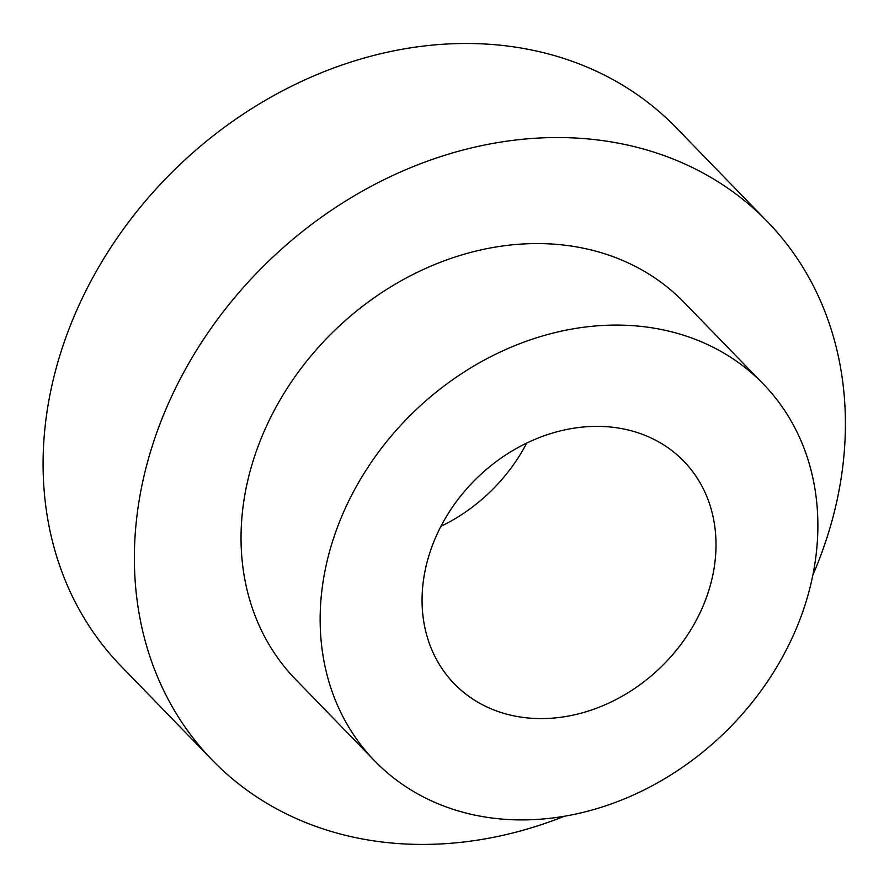 <?xml version="1.0" encoding="UTF-8"?>
<svg xmlns="http://www.w3.org/2000/svg" width="889" height="889" viewBox="0 0 889 889"><rect width="100%" height="100%" fill="white"/><g stroke="black" fill="none" stroke-linecap="round" stroke-linejoin="round"><path stroke-width="1.33" d="M526.699 443.089A159.853 131.894 -44.1 0 1 440.955 526.31M812.824 575.15A386.682 319.062 135.9 0 0 842.272 470.425A386.682 319.062 135.9 0 0 767.385 221.65L676.096 127.594A386.682 319.062 135.9 0 0 176.411 167.954A386.682 319.062 135.9 0 0 121.137 666.217L212.438 760.284A386.682 319.062 135.9 0 0 564.404 816.258M767.385 221.65A386.682 319.062 135.9 0 0 267.7 262.022A386.682 319.062 135.9 0 0 212.438 760.284M763.262 383.97L684.141 302.449A270.678 223.339 135.9 0 0 334.364 330.697A270.678 223.339 135.9 0 0 295.681 679.485L374.791 761.006A270.678 223.339 135.9 0 0 635.691 793.966A270.678 223.339 135.9 0 0 815.68 558.103A270.678 223.339 135.9 0 0 763.262 383.97A270.678 223.339 135.9 0 0 413.485 412.218A270.678 223.339 135.9 0 0 374.791 761.006M423.364 580.973A159.853 131.894 -44.1 0 1 529.666 441.689A159.853 131.894 -44.1 0 1 683.741 461.158A159.853 131.894 -44.1 0 1 660.894 667.139A159.853 131.894 -44.1 0 1 454.323 683.819A159.853 131.894 -44.1 0 1 423.364 580.973"/></g></svg>
